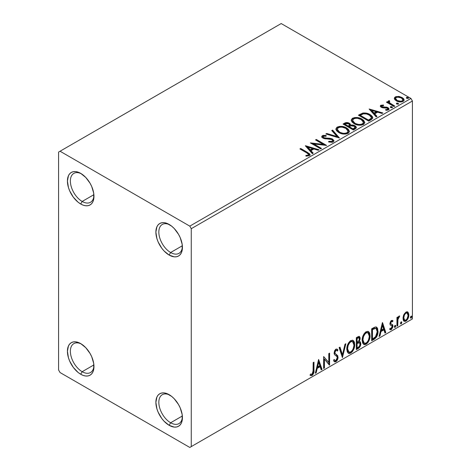 <?xml version="1.0" encoding="UTF-8"?>
<svg xmlns="http://www.w3.org/2000/svg" width="471" height="471" viewBox="0 0 471 471"><rect width="100%" height="100%" fill="white"/><g stroke="black" fill="none" stroke-linecap="round" stroke-linejoin="round"><path stroke-width="0.71" d="M170.632 252.521A16.679 9.632 -120 0 0 182.401 246.527A16.679 9.632 60 0 1 178.968 253.351A16.679 9.632 60 0 1 170.632 252.521L182.348 245.756L170.632 252.521A16.679 9.632 60 0 1 159.734 237.826A16.679 9.632 60 0 1 162.289 224.461A16.679 9.632 60 0 1 169.913 224.897A16.679 9.632 -120 0 0 158.839 232.509A16.679 9.632 -120 0 0 170.632 252.521L169.154 255.076L170.632 252.521M169.154 224.431L169.154 224.431A18.763 10.833 60 0 1 182.424 247.416A18.763 10.833 60 0 1 169.154 255.076L164.079 250.978L161.783 248.241L158.121 241.9L156.896 238.538L155.883 232.091L156.896 226.816L158.121 224.873L159.775 223.501L161.783 222.759L164.079 222.665L166.569 223.23L171.744 226.221L174.235 228.529L178.538 234.34L180.187 237.614L182.171 244.278L182.171 250.26L181.412 252.697L180.187 254.634L178.538 256.006L176.525 256.748L174.235 256.842L169.154 255.076A18.763 10.833 60 0 1 155.883 232.091A18.763 10.833 60 0 1 169.154 224.431L169.154 224.431M82.172 201.453A16.679 9.632 -120 0 0 93.941 195.453A16.679 9.632 60 0 1 90.509 202.277A16.679 9.632 60 0 1 82.172 201.453L93.888 194.682L82.172 201.453A16.679 9.632 60 0 1 71.274 186.751A16.679 9.632 60 0 1 73.829 173.387A16.679 9.632 60 0 1 81.454 173.823A16.679 9.632 -120 0 0 70.379 181.441A16.679 9.632 -120 0 0 82.172 201.453L80.694 204.002L82.172 201.453M80.694 173.363L80.694 173.363A18.763 10.833 60 0 1 93.965 196.342A18.763 10.833 60 0 1 80.694 204.002L78.104 202.218L73.323 197.166L69.661 190.826L68.436 187.47L67.424 181.023L68.436 175.742L69.661 173.799L71.315 172.433L73.323 171.685L75.619 171.597L78.104 172.162L80.694 173.363L85.775 177.461L90.079 183.266L91.727 186.54L93.711 193.21L93.711 199.186L92.952 201.623L91.727 203.566L90.079 204.932L88.065 205.68L85.775 205.768L83.285 205.203L80.694 204.002A18.763 10.833 60 0 1 67.424 181.023A18.763 10.833 60 0 1 80.694 173.363L80.694 173.363M82.172 371.696A16.679 9.632 -120 0 0 93.941 365.696A16.679 9.632 60 0 1 90.509 372.52A16.679 9.632 60 0 1 82.172 371.696L93.888 364.925L82.172 371.696A16.679 9.632 60 0 1 71.274 356.994A16.679 9.632 60 0 1 73.829 343.63A16.679 9.632 60 0 1 81.454 344.065A16.679 9.632 -120 0 0 70.379 351.678A16.679 9.632 -120 0 0 82.172 371.696L80.694 374.245L82.172 371.696M80.694 343.6L80.694 343.6A18.763 10.833 60 0 1 93.965 366.585A18.763 10.833 60 0 1 80.694 374.245L78.104 372.455L73.323 367.409L69.661 361.069L68.436 357.713L67.424 351.266L68.436 345.985L69.661 344.042L71.315 342.676L73.323 341.928L75.619 341.84L80.694 343.6L85.775 347.704L90.079 353.509L91.727 356.782L93.711 363.447L93.711 369.429L92.952 371.866L91.727 373.809L90.079 375.175L88.065 375.923L85.775 376.011L83.285 375.446L80.694 374.245A18.763 10.833 60 0 1 67.424 351.266A18.763 10.833 60 0 1 80.694 343.6L80.694 343.606M170.632 422.764A16.679 9.632 -120 0 0 182.401 416.77A16.679 9.632 60 0 1 178.968 423.594A16.679 9.632 60 0 1 170.632 422.764L182.348 415.999L170.632 422.764A16.679 9.632 60 0 1 159.734 408.069A16.679 9.632 60 0 1 162.289 394.698A16.679 9.632 60 0 1 169.913 395.14A16.679 9.632 -120 0 0 158.839 402.752A16.679 9.632 -120 0 0 170.632 422.764L169.154 425.319L170.632 422.764M169.154 394.674L169.154 394.674A18.763 10.833 60 0 1 182.424 417.659A18.763 10.833 60 0 1 169.154 425.319L164.079 421.221L161.783 418.478L158.121 412.137L156.896 408.781L155.883 402.334L156.896 397.053L158.121 395.116L159.775 393.744L161.783 393.002L164.079 392.908L166.569 393.473L171.744 396.464L174.235 398.772L178.538 404.577L180.187 407.857L182.171 414.521L182.171 420.497L181.412 422.94L180.187 424.877L178.538 426.249L176.525 426.991L174.235 427.085L169.154 425.319A18.763 10.833 60 0 1 155.883 402.334A18.763 10.833 60 0 1 169.154 394.674L169.154 394.674M58.581 152.08L58.581 369.988L60.053 372.543L189.795 447.45L412.419 318.92L191.267 446.596L191.267 228.688L412.419 101.012L412.419 318.92L412.419 101.012L410.947 98.457L189.795 226.133L60.053 151.232L281.205 23.55L410.947 98.457L281.205 23.55L58.581 152.08L58.581 369.988L60.053 372.543L189.795 447.45L191.267 446.596L191.267 228.688L189.795 226.133L60.053 151.232L58.581 152.08M394.421 98.875L395.11 99.952L397.041 101.23L401.486 101.954L403.123 101.424L404.041 100.476L404 99.387L403.311 98.368L399.661 96.555L396.04 96.596L394.763 97.332L394.327 98.351L396.329 100.865C398.448 102.113 400.715 102.295 403.123 101.424L404.13 100.011L402.152 97.503L398.696 96.396L395.316 96.914L394.421 98.875L394.327 98.339M393.992 106.54L394.786 106.081L389.399 102.684L389.022 101.86L389.776 101.336L389.352 100.659L388.139 101.194L388.351 102.372L387.244 101.73L386.45 102.189L393.992 106.54L394.786 106.081L389.788 103.055L389.287 101.465L389.776 101.336L389.352 100.659L388.493 100.853L388.057 101.536L388.351 102.372L387.244 101.73L386.45 102.189L393.992 106.54M381.793 106.475L382.04 107.506L381.793 105.792L383.6 105.663L383.418 105.021L383.418 105.645L383.418 105.021L380.65 105.392L380.274 106.093L380.957 107.094L382.699 107.824L386.314 107.824L387.586 108.412L387.462 109.396L385.578 109.566L385.826 110.232L387.904 110.12L389.005 109.343L388.634 108.142L387.315 107.341L381.875 106.717L381.64 105.91L383.6 105.663L383.418 105.021L380.815 105.286L380.815 105.969L382.169 105.663M371.119 119.746L372.744 118.18L372.473 116.72L370.901 115.112L367.827 113.546L363.029 113.022L358.402 115.171L368.716 121.129L371.119 119.746L372.802 117.762L370.041 114.559C368.045 113.27 365.626 112.775 362.788 113.069L358.402 115.171L368.716 121.129L371.119 119.746M346.997 123.231L344.513 123.873C346.161 123.013 347.804 123.049 349.447 123.979L349.447 123.296C347.804 122.366 346.161 122.33 344.513 123.19L344.513 123.873L343.642 124.373L344.513 123.873L344.513 123.19L343.053 124.038L353.374 129.996L356.329 127.865L356.158 126.793L354.94 125.704L352.962 125.015L350.671 125.121L350.012 123.685L347.68 122.643L345.626 122.695L343.053 124.038L353.374 129.996L355.434 128.801L356.388 127.535L354.94 125.704L350.707 124.856M339.479 138.015L332.597 130.073L331.731 130.567L337.053 136.537L326.715 133.47L325.85 133.964L339.479 138.015L332.597 130.073L331.731 130.567L337.053 136.537L326.715 133.47L325.85 133.964L339.479 138.015M321.481 148.406L313.804 143.973L326.644 145.421L316.324 139.463L315.529 139.922L323.224 144.367L310.371 142.901L320.692 148.86L321.481 148.406L313.804 143.973L326.644 145.421L316.324 139.463L315.529 139.922L323.224 144.367L310.371 142.901L320.692 148.86L321.481 148.406M306.78 152.904L308.287 153.87L308.676 154.659L307.857 155.253L305.879 155.43L306.268 156.119L309.406 155.683L310.101 154.853L309.759 153.94L300.71 148.477L299.915 148.936L306.78 152.904L308.688 154.547L307.669 155.289L305.879 155.43L306.268 156.119L309.406 155.683L310.112 154.729L307.681 152.504L300.71 148.477L299.915 148.936L306.78 152.904M305.343 145.804L312.355 153.676L313.221 153.175L310.972 150.655L313.869 148.977L318.237 150.278L319.103 149.778L305.473 145.727L312.355 153.676L313.221 153.175L310.972 150.655L313.869 148.977L318.237 150.278L319.103 149.778L305.343 145.804M333.197 141.948L333.868 141.259L333.88 140.464L332.073 138.815L329.57 138.233L324.784 138.015L323.312 137.326L323.447 136.266L326.156 136.231L326.144 135.507L323.236 135.354L321.828 136.243L322.235 137.567L323.877 138.515L331.772 139.528L332.591 140.423L332.232 141.271L331.307 141.594L328.746 141.306L328.623 141.983L332.161 142.307L333.197 141.948L333.945 140.87L332.585 139.075L323.718 137.62L323.065 136.802L323.447 136.266L326.156 136.231L326.144 135.507L322.399 135.654L321.752 136.614L322.965 138.109L324.943 138.78L330.501 139.092L331.772 139.528L332.614 140.599L332.079 141.371L328.746 141.306L328.623 141.983L333.197 141.948M338.731 132.539L341.964 133.805L345.82 134.058L348.522 133.063L349.4 131.274L348.246 129.119L346.138 127.665L343.359 126.646L339.467 126.387L336.953 127.258L335.905 128.877L336.588 130.773L338.731 132.539C341.634 134.259 344.754 134.529 348.093 133.346L349.405 131.444L346.621 127.929C343.695 126.181 340.545 125.91 337.177 127.117L335.9 129.036L338.731 132.539M354.08 123.679L357.312 124.939L361.169 125.198L363.871 124.203L364.748 122.413L363.594 120.258L361.487 118.804L358.708 117.785L354.816 117.526L352.302 118.398L351.254 120.017L351.937 121.912L354.08 123.679C356.977 125.398 360.097 125.669 363.441 124.485L364.754 122.584L361.969 119.069C359.043 117.32 355.893 117.049 352.526 118.256L351.248 120.176L354.08 123.679M369.117 108.984L376.129 116.855L376.994 116.355L374.745 113.835L377.642 112.163L382.01 113.458L382.876 112.958L369.117 108.984L376.129 116.855L376.994 116.355L374.745 113.835L377.642 112.163L382.01 113.458L382.876 112.958L369.117 108.984M390.512 107.4L390.553 106.693L390.906 107.653L392.473 107.476L392.072 106.811L390.918 106.576L390.347 106.905L390.747 107.571L392.272 107.688L392.496 107.364M396.6 103.891L396.635 103.178L396.994 104.138L398.56 103.961L398.16 103.296L397.006 103.061L396.429 103.39L396.835 104.062L398.584 103.856M406.52 98.156L406.561 97.45L406.92 98.41L408.481 98.233L408.08 97.568L406.926 97.332L406.355 97.662L406.761 98.327L408.504 98.127M407.35 311.82L408.074 312.297L405.937 312.096L403.794 314.775L403.07 317.472L403.194 319.75L404.053 321.175L405.272 321.399L406.603 320.627L408.139 318.314L408.757 316.159L408.804 314.157L408.074 312.297L407.168 311.778L405.937 312.096L403.794 314.775L403.023 318.308L404.206 321.275L405.937 321.11C407.898 319.462 408.869 317.407 408.846 314.946L407.662 311.949M396.941 326.156L397.736 325.697L397.983 319.044L399.72 315.988L398.643 316.447L397.736 318.266L397.736 316.989L396.941 317.448L396.941 326.156L397.736 325.697L397.86 319.709L399.72 315.988L399.114 316.035L397.736 318.266L397.736 316.989L396.941 317.448L396.941 326.156M392.243 320.351L392.973 320.822L391.095 320.716L389.929 323.424L390.271 324.949L391.99 325.861L392.119 327.11L391.207 328.546L390.118 328.258L389.664 329.329L390.565 329.788L391.483 329.441L392.873 327.009L392.708 324.884L390.989 323.895L390.718 323.124L391.313 321.64L391.807 321.416L392.508 321.84L392.973 320.822L391.436 320.468L389.929 323.624L390.182 324.819L391.99 325.861L392.178 326.586L391.207 328.546L390.118 328.258L389.664 329.329L390.006 329.647M374.068 339.361L376.588 336.942L377.913 332.897L377.677 328.693L376.806 327.31L375.999 326.951L374.48 327.28L371.666 328.829L371.666 340.745L374.068 339.361L373.474 339.02L371.666 340.062L373.474 339.02L374.068 339.361C376.818 337.336 378.136 334.64 378.019 331.272L376.576 327.151L375.687 326.939L371.666 328.829L371.666 340.745L374.068 339.361M356.317 349.606L359.414 347.557L360.786 344.26L360.427 342.023L359.19 341.522L360.103 339.173L360.021 337.366L359.214 336.418L357.777 336.847L356.317 337.689L356.317 349.606L358.384 348.416C359.997 347.198 360.81 345.602 360.815 343.624L360.062 341.675L359.19 341.522L360.156 338.425L359.444 336.512L356.317 337.689L356.317 349.606M342.429 357.624L345.867 343.724L345.002 344.224L342.494 354.71L339.985 347.121L339.12 347.622L342.429 357.624L345.867 343.724L345.002 344.224L342.494 354.71L339.985 347.121L339.12 347.622L342.429 357.624M324.431 368.016L324.431 359.149L329.594 365.037L329.594 353.12L328.799 353.58L328.799 362.464L323.636 356.559L323.636 368.475L324.431 368.016L323.636 367.792L324.431 368.016L324.431 359.149L329.412 365.143L329.594 353.12L328.799 353.58L328.799 362.464L323.636 356.559L323.636 368.475L324.431 368.016M310.142 375.199L312.09 375.446L311.502 375.104L313.056 373.044L313.392 369.841C313.71 371.819 313.08 373.574 311.502 375.104L312.09 375.446C313.668 373.915 314.298 372.161 313.98 370.182L313.392 369.841L313.392 362.476L313.392 369.841L313.98 370.182L313.98 362.134L313.186 362.593L313.044 372.696L312.085 374.227L310.548 374.045L310.142 375.199L310.99 375.646L312.238 375.358L313.774 372.938L313.98 362.134L313.186 362.593L313.186 370.518L312.085 374.227L310.548 374.045L310.142 375.199L310.536 375.469M318.608 359.461L315.305 373.285L316.165 372.785L317.23 368.357L320.127 366.685L321.187 369.888L322.052 369.394L318.608 359.461L315.305 373.285L316.165 372.785L317.23 368.357L320.127 366.685L321.187 369.888L322.052 369.394L318.608 359.461M336.641 350.33L335.334 350.041L336.641 350.33L337.307 351.107L337.931 350.018L337.106 349.082L335.935 349.152L334.092 352.997L334.498 354.575L337.006 356.653L337.265 357.672L335.823 360.521L335.011 360.55L334.21 359.467L333.562 360.445L334.54 361.805L335.882 361.71L337.195 360.297L337.931 358.419L337.766 355.776L335.264 353.639L334.887 352.491L335.693 350.542L336.606 350.312L337.307 351.107L337.931 350.018L337.165 349.117L335.693 349.311L334.534 350.895L334.116 353.456L334.575 354.681L337.006 356.653L337.236 358.101L336.683 359.638L335.67 360.598L334.799 360.392L334.21 359.467L333.562 360.445L334.021 361.304L334.698 361.881L335.882 361.71L335.293 361.369L334.263 361.587M346.791 349.199L347.315 352.025L349.023 353.527L350.777 353.115L352.526 351.484L354.092 348.399L354.681 345.661L354.516 342.541L353.774 340.992L352.491 340.186L350.247 340.927L348.552 342.894L347.257 345.932L346.791 349.199L348.428 353.303L350.777 353.115C353.462 350.783 354.781 347.934 354.734 344.56L353.103 340.409L350.712 340.621C348.04 342.976 346.733 345.832 346.791 349.199M362.14 340.339L362.664 343.165L364.371 344.666L366.126 344.254L367.875 342.623L369.441 339.538L370.029 336.8L369.865 333.68L369.123 332.132L367.833 331.325L365.596 332.067L363.9 334.033L362.605 337.071L362.14 340.339L363.777 344.442L366.126 344.254C368.811 341.922 370.129 339.073 370.082 335.699L368.452 331.549L366.061 331.761C363.388 334.116 362.081 336.971 362.14 340.339M382.387 322.641L379.078 336.465L379.944 335.97L381.004 331.537L383.9 329.865L384.96 333.068L385.826 332.573L382.517 322.564L379.078 336.465L379.944 335.97L381.004 331.537L383.9 329.865L384.96 333.068L385.826 332.573L382.387 322.641M394.427 326.768L394.804 327.445L395.375 327.115L395.587 325.437L394.939 325.502L394.462 326.403L395.087 327.374L395.746 326.003L395.087 325.39L394.427 326.768M400.509 323.253L400.886 323.93L401.457 323.601L401.675 321.923L401.027 321.987L400.55 322.888L401.174 323.86L401.834 322.488L401.174 321.876L400.509 323.253M410.435 317.525L410.812 318.202L411.383 317.872L411.595 316.194L410.947 316.259L410.471 317.16L411.095 318.131L411.76 316.759L411.095 316.147L410.435 317.525M309.953 375.128L311.502 375.104L310.224 375.257M318.478 360.021L321.463 369.052L322.052 369.394L321.463 369.052L320.998 369.317L321.463 369.052L318.478 360.021M319.538 366.344L320.127 366.685L319.538 366.344L316.636 368.016L317.23 368.357L316.636 368.016L315.576 372.449L316.165 372.785L315.493 372.496L316.636 368.016L319.538 366.344M318.084 361.958L316.977 366.597L317.566 366.938L316.977 366.597L318.084 361.958L318.673 362.299L319.785 365.655L317.566 366.938L318.673 362.299L318.084 361.958M323.636 356.629L328.799 362.464L323.636 356.629M329.005 353.462L329.005 364.648L329.005 353.462M329.082 364.742L329.594 365.037L329.082 364.742M323.842 358.808L324.431 359.149L323.842 358.808L323.842 367.674L323.842 358.808M333.992 359.797L335.011 360.55M337.336 349.676L336.865 350.512L337.336 349.676M334.887 352.491L335.923 350.383L335.334 350.041L334.298 352.149L334.887 352.491L334.298 352.149L334.775 353.409L335.364 353.75L334.887 352.491M336.347 354.375L334.775 353.409L336.347 354.375L335.752 354.033L338.06 357.23L336.347 354.375M335.882 361.71C337.318 360.515 338.048 359.026 338.06 357.23L337.472 356.888C337.454 358.684 336.73 360.18 335.293 361.369L335.882 361.71M334.104 361.54L335.782 361.016M336.223 360.533L337.336 358.084L337.336 355.87L336.694 354.751L334.669 353.303L334.298 352.149L334.887 350.424L336.017 349.971M337.336 355.87L337.177 355.434M334.651 360.303L333.88 359.632M339.585 347.351L341.905 354.369L342.494 354.71L341.905 354.369L339.585 347.351M345.09 344.171L342.105 356.647L345.09 344.171M352.808 340.268L354.145 344.219L354.734 344.56L354.145 344.219C354.192 347.592 352.873 350.442 350.183 352.773L350.777 353.115L350.183 352.773L348.14 353.103M348.334 353.162L350.648 352.467L352.638 350.035L353.927 346.473L353.921 342.193M348.764 351.878L347.751 351.219L347.168 349.994L347.039 347.51L347.557 345.143L349.788 341.734L350.895 341.192L352.131 341.41M352.649 341.71L350.159 341.481L352.649 341.71L353.939 345.013C353.992 347.733 352.926 350.03 350.748 351.908L348.893 352.043L347.586 348.734L346.997 348.399L348.305 351.702L348.893 352.043M347.586 348.734C347.539 346.032 348.593 343.724 350.748 341.822L350.159 341.481C348.004 343.388 346.95 345.69 346.997 348.399L347.586 348.734L348.146 345.484L349.665 342.753L351.119 341.64L352.72 341.752L353.762 343.406L353.927 345.455L353.191 348.758L352.161 350.589L350.748 351.908L349.352 352.22L348.346 351.56L347.586 348.734M359.12 336.4L359.567 338.084L360.156 338.425L359.567 338.084L359.126 340.221M358.961 337.778L358.372 337.436L357.348 337.636L357.936 337.978L357.348 337.636L356.523 338.113L357.112 338.455L358.961 337.778L359.355 339.155L358.602 341.187L359.19 341.522L358.602 341.181L357.112 342.27L356.523 341.934L356.523 338.113L358.431 337.472M359.732 341.552L360.227 343.282L360.815 343.624L360.227 343.282C360.221 345.261 359.408 346.856 357.795 348.075L358.384 348.416L357.795 348.075L356.317 348.923L358.578 347.474L359.897 345.267L360.221 343.053L359.656 341.469M359.037 340.421L359.567 338.084L358.984 336.265M359.538 337.53L359.432 337.024M359.485 342.758L358.19 342.335L358.778 342.676L358.19 342.335L356.924 342.923L357.513 343.265L356.523 343.153L357.112 343.494L359.485 342.758L360.027 344.083C359.95 345.59 359.285 346.691 358.019 347.404L357.112 347.928L356.523 347.586L356.523 343.153L358.331 342.311L359.261 342.835M359.361 338.908C359.32 340.315 358.708 341.363 357.518 342.04L357.112 342.27L357.112 338.455L356.523 338.113L356.523 341.934L357.112 342.27L357.112 338.455L358.831 337.731L359.361 338.908M357.112 347.928L357.112 343.494L356.523 343.153L356.523 347.586L357.112 347.928L357.112 343.494L359.308 342.682L359.95 343.441L359.85 345.196L358.99 346.697L357.112 347.928M368.151 331.407L369.488 335.358L370.082 335.699L369.488 335.358C369.541 338.731 368.222 341.581 365.531 343.912L366.126 344.254L365.531 343.912L363.488 344.242M363.677 344.301L365.996 343.606L367.986 341.175L369.276 337.607L369.27 333.333M364.112 343.018L363.1 342.358L362.517 341.134L362.387 338.649L362.905 336.282L365.131 332.873L366.244 332.332L367.48 332.55M367.998 332.844L365.508 332.62L367.998 332.844L369.288 336.153C369.335 338.873 368.275 341.169 366.097 343.047L364.242 343.182L362.935 339.874L362.346 339.538L363.653 342.841L364.242 343.182M362.935 339.874C362.888 337.171 363.942 334.863 366.097 332.962L365.508 332.62C363.353 334.528 362.299 336.83 362.346 339.538L362.935 339.874L363.494 336.624L365.013 333.892L366.467 332.779L368.069 332.891L369.111 334.545L369.276 336.594L368.54 339.897L367.51 341.728L366.097 343.047L364.701 343.359L363.689 342.7L362.935 339.874M376.276 327.015L377.43 330.93L378.019 331.272L377.43 330.93C377.548 334.298 376.229 336.995 373.474 339.02L374.416 338.396M374.887 337.99L376.3 336.035L377.324 332.555L377.318 329.347L376.217 326.968M374.121 328.104L372.39 328.952L372.985 329.288L372.39 328.952L371.872 329.253L372.461 329.594L375.269 328.305L376.093 328.47L377.224 331.725L375.44 337.042L372.461 339.061L371.872 338.726L372.461 339.061L372.461 329.594L371.872 329.253L371.872 338.726L371.872 329.253L373.55 328.34M376.093 328.47L375.617 328.199M382.252 323.2L385.237 332.232L385.826 332.573L385.237 332.232L384.772 332.497L385.237 332.232L382.252 323.2M383.312 329.523L383.9 329.865L383.312 329.523L380.415 331.195L381.004 331.537L380.415 331.195L379.349 335.629L379.944 335.97L379.267 335.676L380.415 331.195L383.312 329.523M381.857 325.137L380.751 329.777L381.339 330.118L380.751 329.777L381.857 325.137L382.452 325.479L383.559 328.835L381.339 330.118L382.452 325.479L381.857 325.137M391.819 321.393L390.901 321.169L392.508 321.84L392.973 320.822L392.526 320.468M392.973 320.822L392.378 320.48L391.954 321.41L392.237 320.345M391.548 321.175L392.508 321.84M390.718 323.124L391.489 321.51L390.901 321.169L390.129 322.782L390.718 323.124L390.129 322.782L390.324 323.465L390.912 323.807L390.718 323.124M389.664 329.329L391.295 329.565L390.706 329.223L391.972 327.651L392.378 325.744L390.706 329.223L391.295 329.565L392.973 326.085L392.378 325.744L392.119 324.548L392.378 325.744L392.973 326.085L392.708 324.884L390.895 323.836M392.243 324.46L390.912 323.807M390.706 329.223L389.747 329.429L390.706 329.223M391.189 325.349L391.99 325.861M391.401 325.526L390.365 325.055M390.63 325.249L391.142 325.455M390.276 325.019L391.218 325.367M390.276 328.322L389.976 328.275M390.324 323.465L390.324 321.905L390.901 321.169L391.495 321.145M395.487 325.355L395.087 325.39M395.128 325.373L395.746 326.003L395.157 325.661L394.498 327.039L395.087 327.374L394.457 327.057M394.692 327.41L395.087 327.374M394.421 327.074L395.122 325.337M397.141 317.33L397.141 317.931L397.736 318.266L397.141 317.931L397.141 317.33M398.283 316.924L398.966 316.135L398.749 316.789L399.337 317.13L398.336 316.883M397.548 318.16L397.265 319.367L397.86 319.709L397.265 319.367L397.141 322.429L397.736 322.77L397.141 322.429L397.141 325.355L397.736 325.697L396.941 325.473L397.141 322.429M397.147 321.687L397.595 318.019M401.575 321.84L401.174 321.876M401.215 321.858L401.834 322.488L401.245 322.146L400.585 323.524L401.174 323.86L400.544 323.542M400.78 323.895L401.174 323.86M400.509 323.559L401.21 321.823M408.074 312.297L407.486 311.955L408.257 314.61L408.846 314.946L408.257 314.61C408.28 317.065 407.309 319.12 405.348 320.769L405.937 321.11L405.348 320.769L403.93 321.069M403.464 320.833L405.013 320.939L406.809 319.362M407.15 318.802L408.251 315.005L408.08 313.097L407.291 311.773M404.406 319.909L403.347 318.596L403.506 315.647L404.848 313.209L405.843 312.632L406.661 312.826M407.132 313.085L405.348 312.826L407.132 313.085L408.051 315.417C408.092 317.236 407.386 318.779 405.937 320.045L404.677 320.133L403.818 317.86L403.229 317.519L404.089 319.791L404.677 320.133M403.818 317.86C403.782 316.029 404.489 314.463 405.937 313.168L405.348 312.826C403.9 314.122 403.194 315.688 403.229 317.519L403.818 317.86L404.318 315.329L405.237 313.757L406.19 313.044L407.256 313.168L407.939 314.322L408.027 316.012L406.885 319.161L405.684 320.168L404.613 320.092L403.818 317.86M411.495 316.112L411.095 316.147M411.142 316.129L411.76 316.759L411.171 316.418L410.506 317.795L411.095 318.131L410.465 317.813M410.706 318.166L411.095 318.131M410.429 317.831L411.13 316.094M319.785 365.655L317.566 366.938L318.673 362.299L319.785 365.655M372.461 329.594L375.776 328.34L376.818 329.329L377.224 331.725L376.859 334.398L375.905 336.453L372.461 339.061L372.461 329.594M383.559 328.835L381.339 330.118L382.452 325.479L383.559 328.835M189.795 226.133L410.947 98.457L412.419 101.012L191.267 228.688L189.795 226.133M191.267 446.596L412.419 318.92L191.267 446.596M310.101 155.265L308.169 153.469L300.504 149.278L300.71 148.477L300.71 149.16L307.681 153.187L307.681 152.504L307.681 153.187L310.042 155.059M308.629 155.477L305.879 156.107L307.669 155.972L307.669 155.289L307.669 155.972L308.34 155.754L308.688 154.547M306.026 146.575L318.325 150.225L306.026 146.575M310.972 151.332L310.972 150.655L310.972 151.332L312.821 153.405L310.972 151.332M307.893 147.888L310.254 150.526L312.473 149.248L312.473 148.565L312.473 149.248L310.254 150.526L310.254 149.849L310.254 150.526L307.893 147.888L307.893 147.205L312.473 148.565L310.254 149.849L307.893 147.205L307.893 147.888M311.608 143.62L323.224 145.05L323.224 144.367L323.224 145.05L311.608 143.62M316.118 140.264L316.324 139.463L316.324 140.146L325.42 145.398L316.118 140.264M313.804 144.65L313.804 143.973L313.804 144.65L320.892 148.742L313.804 144.65M332.079 142.048L328.74 142.012L328.746 141.306L328.746 141.989L332.079 142.048L332.614 140.599M321.817 136.955L322.399 135.654L322.399 136.331L326.144 136.19L326.144 135.507L326.144 136.231L323.236 136.037L322.205 136.46L321.752 137.267M323.065 136.802L323.718 138.303L323.718 137.62L323.718 138.303L325.532 138.798L325.532 138.115L325.532 138.798L327.539 138.821L327.539 138.144L327.539 138.821L332.585 139.757L332.585 139.075L332.585 139.757L333.892 141.188M333.88 141.141L333.044 140.058L331.49 139.286M330.883 139.116L324.784 138.698L323.312 138.003L323.112 137.273M322.04 136.608L321.828 136.926M332.608 141.359L332.232 141.954M326.627 134.2L326.715 133.47L326.715 134.147L337.053 137.22L337.053 136.537L337.053 137.22L326.627 134.2M332.137 131.02L332.597 130.75L332.597 130.073L332.597 130.75L338.926 137.85L332.597 130.75L332.137 131.02M335.929 129.39L337.177 127.8L337.177 127.117L337.177 127.8C340.545 126.593 343.695 126.858 346.621 128.612L346.621 127.929L346.621 128.612L349.376 131.774M338.243 127.335L336.412 128.412L335.905 129.56M349.4 131.951L348.828 130.479L347.068 128.883L344.548 127.665L342.076 127.099M340.804 127.005L338.943 127.152M347.945 131.15L348.045 131.486M348.081 131.933L347.633 132.94L346.167 133.793L342.099 133.776L338.814 132.304L337.731 131.262L337.254 129.831M337.254 129.266L337.254 129.949L339.52 132.763L339.52 132.08L339.52 132.763C341.828 134.141 344.325 134.365 347.003 133.434L347.003 132.751C344.325 133.682 341.828 133.458 339.52 132.08L337.254 129.266L338.272 127.712C340.986 126.776 343.5 126.999 345.826 128.383L348.081 131.138L347.003 133.434L348.081 131.138M350.671 125.121L349.447 123.296L349.447 123.979L350.671 125.804L350.671 125.121L350.671 125.804L354.94 126.387L354.94 125.704L354.94 126.387L356.329 127.865M356.341 127.894L355.44 126.711L354.027 125.969L350.671 125.804M356.158 127.47L355.852 127.076M351.802 125.639L351.231 125.698M350.677 125.298L349.741 124.161L347.669 123.325M355.04 127.982L353.109 129.607L349.27 127.388L349.27 126.711L351.054 125.816L354.145 126.163L355.04 127.311L354.015 128.4L354.015 129.083L355.04 127.994L355.04 127.311L353.109 128.924L353.109 129.607L354.015 129.083L354.015 128.4L353.109 128.924L349.27 126.711L349.27 127.388L353.109 129.607L353.109 128.924L349.27 126.711L351.054 125.816L352.697 125.692L354.333 126.281L355.04 127.305M354.722 128.589L354.392 128.848M349.5 125.81L348.97 126.322M348.617 126.546L348.617 125.863L348.21 126.781L348.617 126.546L348.21 126.781L344.902 124.868L344.902 124.185L345.726 123.714L348.67 123.767L349.559 124.868L348.617 125.863L348.617 126.546L349.559 125.551L349.559 124.868M348.21 126.098L344.902 124.185L344.902 124.868L348.21 126.781L348.21 126.098L344.902 124.185L346.791 123.337L348.67 123.767L349.5 125.127L348.21 126.098M351.278 120.529L352.526 118.939L352.526 118.256L352.526 118.939C355.893 117.732 359.043 117.997 361.969 119.746L361.969 119.069L361.969 119.746L364.725 122.913M353.591 118.474L351.755 119.552L351.254 120.7M364.748 123.09L364.177 121.618L362.417 120.023L359.897 118.804L357.424 118.239M356.153 118.144L354.292 118.292M363.294 122.289L363.394 122.625M363.424 123.072L362.982 124.079L361.516 124.933L357.448 124.915L354.163 123.443L353.079 122.395L352.602 120.97M352.602 120.405L352.602 121.088L354.869 123.902L354.869 123.219L354.869 123.902C357.177 125.274 359.673 125.504 362.352 124.574L362.352 123.891C359.673 124.821 357.177 124.597 354.869 123.219L352.602 120.405L353.621 118.851C356.335 117.915 358.849 118.139 361.169 119.522L363.429 122.272L362.352 124.574L363.429 122.272M372.473 117.397L370.041 115.242L365.784 113.717L362.582 113.794L358.99 115.513L359.962 114.953L359.962 114.27L359.962 114.953L362.788 113.746L362.788 113.069L362.788 113.746C365.626 113.452 368.045 113.953 370.041 115.242L370.041 114.559L370.041 115.242L372.761 118.103M371.389 118.127L371.095 118.975L369.835 119.934M369.311 120.252L369.311 119.569L368.457 120.064L368.457 120.741L369.311 120.252L371.172 118.875L371.172 118.192L368.457 120.741L360.25 116.007L368.457 120.741L368.457 120.064L360.25 115.324L360.25 116.007L360.25 115.324L363.347 113.876C365.643 113.576 367.61 113.958 369.246 115.018L371.395 117.479L371.172 118.875L371.395 117.479M369.8 109.755L382.099 113.411L369.8 109.755M374.745 114.512L374.745 113.835L374.745 114.512L376.594 116.584L374.745 114.512M371.672 111.068L374.027 113.705L376.247 112.428L376.247 111.745L376.247 112.428L374.027 113.705L374.027 113.028L374.027 113.705L371.672 111.068L371.672 110.385L376.247 111.745L374.027 113.028L371.672 110.385L371.672 111.068M381.539 106.84L381.793 105.792M382.911 107.105L382.04 106.823L382.04 107.506L382.911 107.788L382.911 107.105L382.911 107.788L384.483 107.777L384.483 107.1L382.911 107.105M386.55 107.129L384.483 107.1L384.483 107.777L386.55 107.812L386.55 107.129L386.55 107.812L387.974 108.33L387.974 107.653L386.55 107.129M386.62 110.291L387.462 110.073L387.462 109.396L385.578 109.566L385.826 110.232L388.481 109.878L389.07 109.042L387.974 107.653L387.974 108.33L388.999 109.366M380.35 106.411L380.815 105.286L380.274 106.052L381.28 107.3L382.699 107.824L387.221 108.136L387.804 108.913L387.462 110.073L387.763 109.772L386.567 110.291M382.74 105.657L381.08 105.845L380.332 106.452M387.78 109.425L387.804 108.913M389.011 109.407L386.944 107.9L382.228 107.6L381.64 106.587M388.634 108.825L388.334 108.566M390.553 106.693L390.553 107.376L392.072 107.488L392.072 106.811L390.553 106.693L390.324 107.023M392.272 107.688L392.072 106.811L392.308 107.665M392.331 107.682L390.483 107.423M391.737 107.341L391.342 107.258M387.038 102.531L387.244 101.73L387.244 102.413L388.351 103.049L388.351 102.372L388.351 103.049L387.038 102.531M388.128 101.913L388.493 100.853L388.493 101.536L389.352 101.336L389.352 100.659L389.399 101.412L388.069 102.072M389.017 102.596L389.287 101.465M389.287 102.148L389.788 103.738L389.788 103.055L389.788 103.738L392.249 105.304L392.249 104.621L392.249 105.304L394.198 106.422L390.059 103.95L389.022 102.543M396.635 103.178L396.635 103.861L398.16 103.979L398.16 103.296L396.635 103.178L396.405 103.508M398.36 104.173L398.16 103.296L398.395 104.15M398.419 104.168L396.57 103.908M397.824 103.826L397.424 103.744M396.046 97.273L394.368 98.68L395.316 97.597L395.316 96.914L395.316 97.597L398.696 97.079L398.696 96.396L398.696 97.079L402.152 98.18L402.152 97.503L402.152 98.18L404.083 100.341L403.311 99.045L401.398 97.797L399.184 97.144L396.788 97.097M402.864 100.241L402.617 101.241L401.928 101.707L399.543 101.913L396.647 100.782L395.811 99.917L395.605 98.857M395.569 98.451L395.569 99.134L397.13 101.088L397.13 100.405L397.13 101.088C398.684 102.03 400.374 102.195 402.193 101.571L402.193 100.888C400.374 101.512 398.684 101.353 397.13 100.405L395.569 98.451L396.241 97.45C398.089 96.849 399.797 97.02 401.363 97.962L402.899 99.846L402.193 101.571L402.899 99.846M406.561 97.45L406.561 98.133L408.08 98.245L408.08 97.568L406.561 97.45L406.332 97.78M408.28 98.445L408.08 97.568L408.322 98.421M408.339 98.439L406.491 98.18M407.745 98.098L407.35 98.015M312.473 148.565L310.254 149.849L307.893 147.205L312.473 148.565M345.826 128.383L347.616 129.89L348.081 131.25L347.186 132.639L345.184 133.311L343.1 133.275L340.298 132.481L338.207 131.121L337.265 129.513L337.931 127.941L340.121 127.158L342.217 127.176L345.826 128.383M361.169 119.522L362.964 121.029L363.406 122.566L362.535 123.779L360.533 124.45L358.449 124.415L355.646 123.62L353.556 122.26L352.614 120.653L353.279 119.081L355.47 118.298L357.566 118.315L361.169 119.522M360.25 115.324L363.347 113.876L366.556 113.941L369.841 115.389L371.16 116.702L371.383 117.638L370.801 118.574L368.457 120.064L360.25 115.324M376.247 111.745L374.027 113.028L371.672 110.385L376.247 111.745M401.363 97.962L402.899 99.764L402.428 100.735L400.956 101.265L397.389 100.547L396.235 99.764L395.569 98.533L396.005 97.609L397.5 97.085L401.363 97.962M391.166 324.03L390.577 323.689"/></g></svg>
